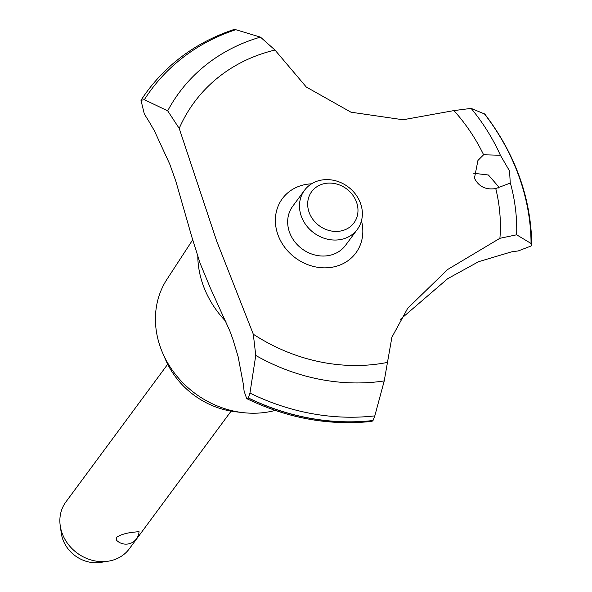 <?xml version="1.0" encoding="UTF-8"?>
<svg xmlns="http://www.w3.org/2000/svg" width="592" height="592" viewBox="0 0 592 592"><rect width="100%" height="100%" fill="white"/><g stroke="black" fill="none" stroke-linecap="round" stroke-linejoin="round"><path stroke-width="0.89" d="M275.199 410.411A90.65 79.128 -143.5 0 1 271.506 411.307A90.65 79.128 -143.5 0 1 243.105 412.639A90.65 79.128 -143.5 0 1 162.748 353.224A90.65 79.128 -143.5 0 1 166.966 279.298L192.659 239.886M243.105 412.639L235.653 411.788A78.862 68.842 -143.5 0 1 165.745 360.099L162.748 353.224M225.981 321.56A95.29 83.183 -143.5 0 1 197.802 256.602M246.701 398.623C287.534 418.337 329.263 425.922 371.894 421.386L372.975 420.616A218.182 190.461 -143.5 0 1 248.248 398.016L246.701 398.623L244.119 391.216A657.179 573.67 36.5 0 0 243.216 383.586L238.117 356.628L232.841 339.142L229.703 330.632L210.537 288.467L200.14 263.373L191.801 236.844L175.765 180.967L169.793 164.221L154.327 130.647L148.651 120.923A657.179 573.67 36.5 0 0 144.33 114.034L140.985 100.3L144.337 99.693L167.691 110.837L179.213 128.405L216.665 241.033L253.302 334.214L255.766 355.459A191.682 167.321 -143.5 0 0 384.223 380.922L391.897 337.24L407.666 308.351L447.567 269.545L499.907 238.302L516.646 234.802L531.054 243.467L531.786 244.681L531.298 245.909L518.222 250.949A207.015 180.708 36.5 0 0 511.281 251.926L478.573 261.701L447.7 278.677L400.288 319.451M509.564 170.999L510.252 183.083L495.763 188.559C485.84 190.099 478.736 186.643 474.451 178.199L477.936 160.469L483.597 154.771L500.388 155.252L509.564 170.999M498.76 188.041L498.235 186.317L488.422 175.003L473.541 173.256M167.699 364.25L65.897 501.927A39.435 34.417 36.5 0 0 60.214 525.6A39.435 34.417 36.5 0 0 108.336 561.186A39.435 34.417 36.5 0 0 110.356 560.802A39.435 34.417 36.5 0 0 129.308 548.814L231.109 411.137M116.498 540.185L116.298 537.558C119.362 535.227 124.372 533.525 131.328 532.445L139.031 531.616A13.142 13.142 0 0 1 116.498 540.193M324.327 183.631A26.285 22.947 36.5 0 0 309.15 212.417A26.285 22.947 36.5 0 0 341.332 230.88A26.285 22.947 36.5 0 0 356.502 202.094A26.285 22.947 36.5 0 0 324.327 183.631M341.554 239.36A32.856 28.682 -143.5 0 1 306.301 225.419A32.856 28.682 -143.5 0 1 304.503 190.298A32.856 28.682 -143.5 0 1 320.294 180.308A32.856 28.682 -143.5 0 1 355.548 194.25A32.856 28.682 -143.5 0 1 357.346 229.37A32.856 28.682 -143.5 0 1 341.554 239.36M357.346 229.37L345.521 245.354A32.856 28.682 -143.5 0 1 329.737 255.344A32.856 28.682 -143.5 0 1 294.483 241.395A32.856 28.682 -143.5 0 1 292.685 206.282L304.503 190.298M108.336 561.186L100.662 562.4A32.257 28.157 -143.5 0 1 61.302 533.296L60.214 525.6M531.786 244.681C530.994 197.728 515.343 154.201 484.818 114.101L471.136 108.395L453.931 110.593L403.056 119.762L350.982 112.199L306.279 87.017L274.991 50.054L260.45 37.118L235.794 29.704L233.662 29.6C199.378 41.107 171.414 60.554 149.776 87.934A218.182 190.461 -143.5 0 0 147.142 91.405L147.06 91.508A218.182 190.461 -143.5 0 1 147.097 91.457M495.763 188.559A173.826 151.737 -143.5 0 1 499.907 238.302M372.975 420.616L374.81 415.873L384.23 380.922M387.442 362.408A173.826 151.737 -143.5 0 1 253.302 334.214M179.213 128.405A173.826 151.737 -143.5 0 1 274.991 50.054M453.931 110.593A173.826 151.737 -143.5 0 1 483.597 154.771M361.468 220.742A45.702 39.893 -143.5 0 1 331.934 267.258A45.702 39.893 -143.5 0 1 277.944 234.795A45.702 39.893 -143.5 0 1 311.547 183.823M373.056 420.512A218.182 190.461 -143.5 0 1 248.329 397.913L248.248 398.016M255.759 355.459L249.957 393.073L248.329 397.913M141.111 100.122A218.182 190.461 -143.5 0 1 147.142 91.405M141.037 100.226A218.182 190.461 -143.5 0 1 144.552 95.001A218.182 190.461 -143.5 0 1 147.06 91.508M510.356 182.935A191.682 167.321 -143.5 0 1 516.646 234.802M484.374 113.812A215.91 188.471 -143.5 0 1 518.888 176.201A215.91 188.471 -143.5 0 1 531.054 243.46M471.136 108.395A191.682 167.321 -143.5 0 1 500.388 155.252M374.81 415.873A215.91 188.471 -143.5 0 1 249.957 393.073M167.691 110.837A191.682 167.321 -143.5 0 1 260.45 37.118M144.337 99.693A215.91 188.471 -143.5 0 1 235.786 29.711M140.985 100.3L144.552 95.001"/></g></svg>
